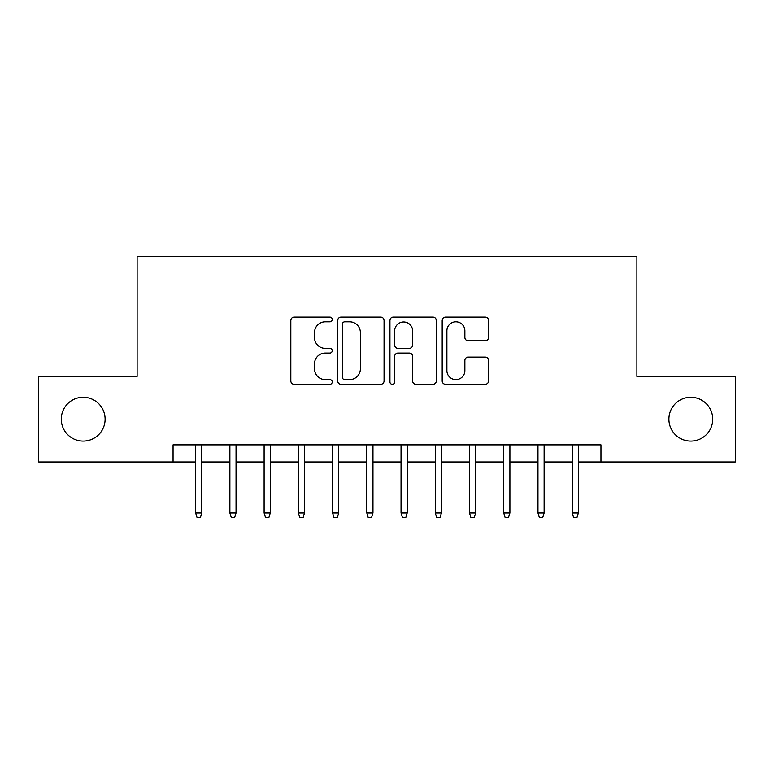 <?xml version="1.0" encoding="UTF-8"?>
<svg xmlns="http://www.w3.org/2000/svg" width="774" height="774" viewBox="0 0 774 774"><rect width="100%" height="100%" fill="white"/><g stroke="black" fill="none" stroke-linecap="round" stroke-linejoin="round"><path stroke-width="1.16" d="M332.23 319.469A2.351 2.351 0 0 0 329.879 317.117L294.178 317.117A3.357 3.357 0 0 0 290.821 320.475L290.821 380.953A3.357 3.357 0 0 0 294.178 384.31L329.879 384.31A2.351 2.351 0 0 0 332.23 381.959A2.351 2.351 0 0 0 329.879 379.608L325.264 379.608A10.749 10.749 0 0 1 314.505 368.859L314.505 363.819A10.749 10.749 0 0 1 325.264 353.07L329.879 353.07A2.351 2.351 0 0 0 332.23 350.719A2.351 2.351 0 0 0 329.879 348.368L325.264 348.368A10.749 10.749 0 0 1 314.505 337.609L314.505 332.568A10.749 10.749 0 0 1 325.264 321.82L329.879 321.82A2.351 2.351 0 0 0 332.23 319.469M668.891 419.179A21.904 21.904 0 0 0 690.795 441.083A21.904 21.904 0 0 0 712.709 419.179A21.904 21.904 0 0 0 690.795 397.265A21.904 21.904 0 0 0 668.891 419.179M61.291 419.179A21.904 21.904 0 0 0 83.205 441.083A21.904 21.904 0 0 0 105.109 419.179A21.904 21.904 0 0 0 83.205 397.265A21.904 21.904 0 0 0 61.291 419.179M485.192 340.802A3.357 3.357 0 0 0 488.558 337.445L488.558 320.475A3.357 3.357 0 0 0 485.192 317.117L445.543 317.117A3.357 3.357 0 0 0 442.186 320.475L442.186 380.953A3.357 3.357 0 0 0 445.543 384.31L485.192 384.31A3.357 3.357 0 0 0 488.558 380.953L488.558 360.461A3.357 3.357 0 0 0 485.192 357.095L468.231 357.095A3.357 3.357 0 0 0 464.864 360.461L464.864 370.62A8.988 8.988 0 0 1 455.876 379.608A8.988 8.988 0 0 1 446.888 370.62L446.888 330.808A8.988 8.988 0 0 1 455.876 321.82A8.988 8.988 0 0 1 464.864 330.808L464.864 337.445A3.357 3.357 0 0 0 468.231 340.802L485.192 340.802M173.057 461.962L38.7 461.962L38.7 376.387L137.114 376.387L137.114 256.581L636.886 256.581L636.886 376.387L735.3 376.387L735.3 461.962L600.943 461.962L600.943 444.847L173.057 444.847L173.057 461.962L195.648 461.962M384.059 320.475A3.357 3.357 0 0 0 380.702 317.117L341.053 317.117A3.357 3.357 0 0 0 337.696 320.475L337.696 380.953A3.357 3.357 0 0 0 341.053 384.31L380.702 384.31A3.357 3.357 0 0 0 384.059 380.953L384.059 320.475M393.298 317.117L432.947 317.117A3.357 3.357 0 0 1 436.304 320.475L436.304 380.953A3.357 3.357 0 0 1 432.947 384.31L415.977 384.31A3.357 3.357 0 0 1 412.619 380.953L412.619 356.427A3.357 3.357 0 0 0 409.262 353.07L398 353.07A3.357 3.357 0 0 0 394.643 356.427L394.643 381.959A2.351 2.351 0 0 1 392.292 384.31A2.351 2.351 0 0 1 389.941 381.959L389.941 320.475A3.357 3.357 0 0 1 393.298 317.117M201.811 461.962L229.878 461.962M236.041 461.962L264.108 461.962M270.271 461.962L298.338 461.962M304.501 461.962L332.568 461.962M338.731 461.962L366.808 461.962M372.962 461.962L401.038 461.962M407.192 461.962L435.269 461.962M441.432 461.962L469.499 461.962M475.662 461.962L503.729 461.962M509.892 461.962L537.959 461.962M544.122 461.962L572.189 461.962M578.352 461.962L600.943 461.962M344.749 321.82A2.351 2.351 0 0 0 342.398 324.171L342.398 377.257A2.351 2.351 0 0 0 344.749 379.608L349.616 379.608A10.749 10.749 0 0 0 360.374 368.859L360.374 332.568A10.749 10.749 0 0 0 349.616 321.82L344.749 321.82M412.619 330.972A8.988 8.988 0 0 0 403.631 321.984A8.988 8.988 0 0 0 394.643 330.972L394.643 345.001A3.357 3.357 0 0 0 398 348.368L409.262 348.368A3.357 3.357 0 0 0 412.619 345.001L412.619 330.972M195.648 512.969L197.022 517.419L200.437 517.419L201.811 512.969L195.648 512.969L195.648 444.847M201.811 512.969L201.811 444.847M229.878 512.969L231.252 517.419L234.677 517.419L236.041 512.969L229.878 512.969L229.878 444.847M236.041 512.969L236.041 444.847M264.108 512.969L265.482 517.419L268.907 517.419L270.271 512.969L264.108 512.969L264.108 444.847M270.271 512.969L270.271 444.847M298.338 512.969L299.712 517.419L303.137 517.419L304.501 512.969L298.338 512.969L298.338 444.847M304.501 512.969L304.501 444.847M332.568 512.969L333.942 517.419L337.367 517.419L338.731 512.969L332.568 512.969L332.568 444.847M338.731 512.969L338.731 444.847M366.808 512.969L368.172 517.419L371.597 517.419L372.962 512.969L366.808 512.969L366.808 444.847M372.962 512.969L372.962 444.847M401.038 512.969L402.403 517.419L405.828 517.419L407.192 512.969L401.038 512.969L401.038 444.847M407.192 512.969L407.192 444.847M435.269 512.969L436.633 517.419L440.058 517.419L441.432 512.969L435.269 512.969L435.269 444.847M441.432 512.969L441.432 444.847M469.499 512.969L470.863 517.419L474.288 517.419L475.662 512.969L469.499 512.969L469.499 444.847M475.662 512.969L475.662 444.847M503.729 512.969L505.093 517.419L508.518 517.419L509.892 512.969L503.729 512.969L503.729 444.847M509.892 512.969L509.892 444.847M537.959 512.969L539.323 517.419L542.748 517.419L544.122 512.969L537.959 512.969L537.959 444.847M544.122 512.969L544.122 444.847M572.189 512.969L573.563 517.419L576.978 517.419L578.352 512.969L572.189 512.969L572.189 444.847M578.352 512.969L578.352 444.847"/></g></svg>
